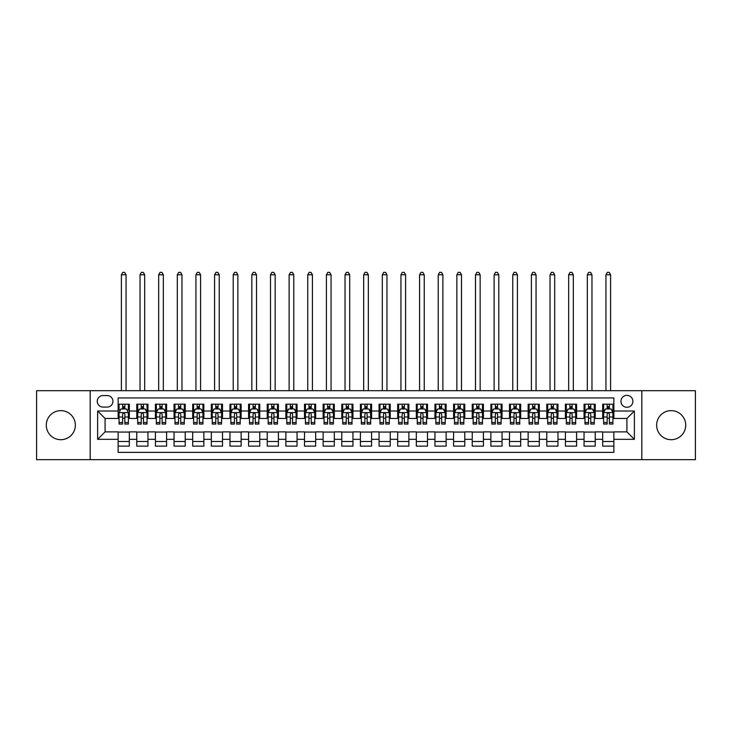 <?xml version="1.0" encoding="UTF-8"?>
<svg xmlns="http://www.w3.org/2000/svg" width="732" height="732" viewBox="0 0 732 732"><rect width="100%" height="100%" fill="white"/><g stroke="black" fill="none" stroke-linecap="round" stroke-linejoin="round"><path stroke-width="1.1" d="M671.171 410.634A14.539 14.539 0 0 0 656.641 425.173A14.539 14.539 0 0 0 671.171 439.703A14.539 14.539 0 0 0 685.71 425.173A14.539 14.539 0 0 0 671.171 410.634M60.829 410.634A14.539 14.539 0 0 0 46.29 425.173A14.539 14.539 0 0 0 60.829 439.703A14.539 14.539 0 0 0 75.359 425.173A14.539 14.539 0 0 0 60.829 410.634M626.912 395.353A5.966 5.966 0 0 0 620.946 401.319A5.966 5.966 0 0 0 626.912 407.276A5.966 5.966 0 0 0 632.878 401.319A5.966 5.966 0 0 0 626.912 395.353M641.818 459.65L695.4 459.65L695.4 390.696L641.818 390.696L641.818 459.65L90.182 459.65L90.182 390.696L36.6 390.696L36.6 459.65L90.182 459.65M613.864 404.201L602.683 404.201L602.683 411.009L595.226 411.009L595.226 418.466L602.683 418.466L602.683 411.009M595.226 411.009L595.226 404.201L584.044 404.201L584.044 411.009L576.596 411.009L576.596 418.466L584.044 418.466L584.044 411.009M576.596 411.009L576.596 404.201L565.406 404.201L565.406 411.009L557.958 411.009L557.958 418.466L565.406 418.466L565.406 411.009M557.958 411.009L557.958 404.201L546.777 404.201L546.777 411.009L539.319 411.009L539.319 418.466L546.777 418.466L546.777 411.009M539.319 411.009L539.319 404.201L528.138 404.201L528.138 411.009L520.681 411.009L520.681 418.466L528.138 418.466L528.138 411.009M520.681 411.009L520.681 404.201L509.499 404.201L509.499 411.009L502.042 411.009L502.042 418.466L509.499 418.466L509.499 411.009M502.042 411.009L502.042 404.201L490.861 404.201L490.861 411.009L483.413 411.009L483.413 418.466L490.861 418.466L490.861 411.009M483.413 411.009L483.413 404.201L472.232 404.201L472.232 411.009L464.774 411.009L464.774 418.466L472.232 418.466L472.232 411.009M464.774 411.009L464.774 404.201L453.593 404.201L453.593 411.009L446.136 411.009L446.136 418.466L453.593 418.466L453.593 411.009M446.136 411.009L446.136 404.201L434.954 404.201L434.954 411.009L427.497 411.009L427.497 418.466L434.954 418.466L434.954 411.009M427.497 411.009L427.497 404.201L416.316 404.201L416.316 411.009L408.868 411.009L408.868 418.466L416.316 418.466L416.316 411.009M408.868 411.009L408.868 404.201L397.686 404.201L397.686 411.009L390.229 411.009L390.229 418.466L397.686 418.466L397.686 411.009M390.229 411.009L390.229 404.201L379.048 404.201L379.048 411.009L371.591 411.009L371.591 418.466L379.048 418.466L379.048 411.009M371.591 411.009L371.591 404.201L360.409 404.201L360.409 411.009L352.952 411.009L352.952 418.466L360.409 418.466L360.409 411.009M352.952 411.009L352.952 404.201L341.771 404.201L341.771 411.009L334.314 411.009L334.314 418.466L341.771 418.466L341.771 411.009M334.314 411.009L334.314 404.201L323.132 404.201L323.132 411.009L315.684 411.009L315.684 418.466L323.132 418.466L323.132 411.009M315.684 411.009L315.684 404.201L304.503 404.201L304.503 411.009L297.046 411.009L297.046 418.466L304.503 418.466L304.503 411.009M297.046 411.009L297.046 404.201L285.864 404.201L285.864 411.009L278.407 411.009L278.407 418.466L285.864 418.466L285.864 411.009M278.407 411.009L278.407 404.201L267.226 404.201L267.226 411.009L259.769 411.009L259.769 418.466L267.226 418.466L267.226 411.009M259.769 411.009L259.769 404.201L248.587 404.201L248.587 411.009L241.139 411.009L241.139 418.466L248.587 418.466L248.587 411.009M241.139 411.009L241.139 404.201L229.958 404.201L229.958 411.009L222.501 411.009L222.501 418.466L229.958 418.466L229.958 411.009M222.501 411.009L222.501 404.201L211.319 404.201L211.319 411.009L203.862 411.009L203.862 418.466L211.319 418.466L211.319 411.009M203.862 411.009L203.862 404.201L192.681 404.201L192.681 411.009L185.223 411.009L185.223 418.466L192.681 418.466L192.681 411.009M185.223 411.009L185.223 404.201L174.042 404.201L174.042 411.009L166.594 411.009L166.594 418.466L174.042 418.466L174.042 411.009M166.594 411.009L166.594 404.201L155.404 404.201L155.404 411.009L147.956 411.009L147.956 418.466L155.404 418.466L155.404 411.009M147.956 411.009L147.956 404.201L136.774 404.201L136.774 418.466L129.317 418.466L129.317 404.201L118.136 404.201M118.136 446.136L129.317 446.136L129.317 431.88L136.774 431.88L136.774 446.136L147.956 446.136L147.956 431.88L155.404 431.88L155.404 439.337L147.956 439.337M155.404 439.337L155.404 446.136L166.594 446.136L166.594 431.88L174.042 431.88L174.042 439.337L166.594 439.337M174.042 439.337L174.042 446.136L185.223 446.136L185.223 431.88L192.681 431.88L192.681 439.337L185.223 439.337M192.681 439.337L192.681 446.136L203.862 446.136L203.862 431.88L211.319 431.88L211.319 439.337L203.862 439.337M211.319 439.337L211.319 446.136L222.501 446.136L222.501 431.88L229.958 431.88L229.958 439.337L222.501 439.337M229.958 439.337L229.958 446.136L241.139 446.136L241.139 431.88L248.587 431.88L248.587 439.337L241.139 439.337M248.587 439.337L248.587 446.136L259.769 446.136L259.769 431.88L267.226 431.88L267.226 439.337L259.769 439.337M267.226 439.337L267.226 446.136L278.407 446.136L278.407 431.88L285.864 431.88L285.864 439.337L278.407 439.337M285.864 439.337L285.864 446.136L297.046 446.136L297.046 431.88L304.503 431.88L304.503 439.337L297.046 439.337M304.503 439.337L304.503 446.136L315.684 446.136L315.684 431.88L323.132 431.88L323.132 439.337L315.684 439.337M323.132 439.337L323.132 446.136L334.314 446.136L334.314 431.88L341.771 431.88L341.771 439.337L334.314 439.337M341.771 439.337L341.771 446.136L352.952 446.136L352.952 431.88L360.409 431.88L360.409 439.337L352.952 439.337M360.409 439.337L360.409 446.136L371.591 446.136L371.591 431.88L379.048 431.88L379.048 439.337L371.591 439.337M379.048 439.337L379.048 446.136L390.229 446.136L390.229 431.88L397.686 431.88L397.686 439.337L390.229 439.337M397.686 439.337L397.686 446.136L408.868 446.136L408.868 431.88L416.316 431.88L416.316 439.337L408.868 439.337M416.316 439.337L416.316 446.136L427.497 446.136L427.497 431.88L434.954 431.88L434.954 439.337L427.497 439.337M434.954 439.337L434.954 446.136L446.136 446.136L446.136 431.88L453.593 431.88L453.593 439.337L446.136 439.337M453.593 439.337L453.593 446.136L464.774 446.136L464.774 431.88L472.232 431.88L472.232 439.337L464.774 439.337M472.232 439.337L472.232 446.136L483.413 446.136L483.413 431.88L490.861 431.88L490.861 439.337L483.413 439.337M490.861 439.337L490.861 446.136L502.042 446.136L502.042 431.88L509.499 431.88L509.499 439.337L502.042 439.337M509.499 439.337L509.499 446.136L520.681 446.136L520.681 431.88L528.138 431.88L528.138 439.337L520.681 439.337M528.138 439.337L528.138 446.136L539.319 446.136L539.319 431.88L546.777 431.88L546.777 439.337L539.319 439.337M546.777 439.337L546.777 446.136L557.958 446.136L557.958 431.88L565.406 431.88L565.406 439.337L557.958 439.337M565.406 439.337L565.406 446.136L576.596 446.136L576.596 431.88L584.044 431.88L584.044 439.337L576.596 439.337M584.044 439.337L584.044 446.136L595.226 446.136L595.226 431.88L602.683 431.88L602.683 439.337L595.226 439.337M103.038 407.093L107.137 407.093A5.774 5.774 0 0 0 112.92 401.319A5.774 5.774 0 0 0 107.137 395.536L103.038 395.536A5.774 5.774 0 0 0 97.264 401.319A5.774 5.774 0 0 0 103.038 407.093M641.818 390.696L90.182 390.696M613.864 411.009L613.864 397.961L118.136 397.961L118.136 418.466L105.088 418.466L105.088 431.88L118.136 431.88L118.136 452.376L613.864 452.376L613.864 431.88L626.912 431.88L626.912 418.466L613.864 418.466L613.864 411.009L634.37 411.009L634.37 439.337L613.864 439.337M118.136 439.337L97.631 439.337L97.631 411.009L118.136 411.009M602.683 439.337L602.683 446.136L613.864 446.136M118.136 408.868L119.069 408.868M122.61 408.868L124.843 408.868M128.384 408.868L129.317 408.868M118.136 418.274L119.069 418.274M122.61 418.274L124.843 418.274M128.384 418.274L129.317 418.274M118.136 432.063L129.317 432.063M118.136 441.478L129.317 441.478M136.774 418.274L137.708 418.274M141.239 418.274L143.481 418.274M147.022 418.274L147.956 418.274M136.774 408.868L137.708 408.868M141.239 408.868L143.481 408.868M147.022 408.868L147.956 408.868M136.774 432.063L147.956 432.063M136.774 441.478L147.956 441.478M155.404 432.063L166.594 432.063M155.404 441.478L166.594 441.478M155.404 408.868L156.337 408.868M159.878 408.868L162.12 408.868M165.661 408.868L166.594 408.868M155.404 418.274L156.337 418.274M159.878 418.274L162.12 418.274M165.661 418.274L166.594 418.274M174.042 432.063L185.223 432.063M174.042 441.478L185.223 441.478M174.042 408.868L174.975 408.868M178.517 408.868L180.749 408.868M184.29 408.868L185.223 408.868M174.042 418.274L174.975 418.274M178.517 418.274L180.749 418.274M184.29 418.274L185.223 418.274M192.681 432.063L203.862 432.063M192.681 441.478L203.862 441.478M192.681 408.868L193.614 408.868M197.155 408.868L199.388 408.868M202.929 408.868L203.862 408.868M192.681 418.274L193.614 418.274M197.155 418.274L199.388 418.274M202.929 418.274L203.862 418.274M211.319 432.063L222.501 432.063M211.319 441.478L222.501 441.478M211.319 408.868L212.253 408.868M215.794 408.868L218.026 408.868M221.567 408.868L222.501 408.868M211.319 418.274L212.253 418.274M215.794 418.274L218.026 418.274M221.567 418.274L222.501 418.274M229.958 432.063L241.139 432.063M229.958 441.478L241.139 441.478M229.958 408.868L230.882 408.868M234.423 408.868L236.665 408.868M240.206 408.868L241.139 408.868M229.958 418.274L230.882 418.274M234.423 418.274L236.665 418.274M240.206 418.274L241.139 418.274M248.587 432.063L259.769 432.063M248.587 441.478L259.769 441.478M248.587 408.868L249.52 408.868M253.062 408.868L255.303 408.868M258.844 408.868L259.769 408.868M248.587 418.274L249.52 418.274M253.062 418.274L255.303 418.274M258.844 418.274L259.769 418.274M267.226 432.063L278.407 432.063M267.226 441.478L278.407 441.478M267.226 408.868L268.159 408.868M271.7 408.868L273.933 408.868M277.474 408.868L278.407 408.868M267.226 418.274L268.159 418.274M271.7 418.274L273.933 418.274M277.474 418.274L278.407 418.274M285.864 432.063L297.046 432.063M285.864 441.478L297.046 441.478M285.864 408.868L286.798 408.868M290.339 408.868L292.571 408.868M296.112 408.868L297.046 408.868M285.864 418.274L286.798 418.274M290.339 418.274L292.571 418.274M296.112 418.274L297.046 418.274M304.503 432.063L315.684 432.063M304.503 441.478L315.684 441.478M304.503 408.868L305.427 408.868M308.968 408.868L311.21 408.868M314.751 408.868L315.684 408.868M304.503 418.274L305.427 418.274M308.968 418.274L311.21 418.274M314.751 418.274L315.684 418.274M323.132 432.063L334.314 432.063M323.132 441.478L334.314 441.478M323.132 408.868L324.066 408.868M327.607 408.868L329.848 408.868M333.389 408.868L334.314 408.868M323.132 418.274L324.066 418.274M327.607 418.274L329.848 418.274M333.389 418.274L334.314 418.274M341.771 432.063L352.952 432.063M341.771 441.478L352.952 441.478M341.771 408.868L342.704 408.868M346.245 408.868L348.478 408.868M352.019 408.868L352.952 408.868M341.771 418.274L342.704 418.274M346.245 418.274L348.478 418.274M352.019 418.274L352.952 418.274M360.409 432.063L371.591 432.063M360.409 441.478L371.591 441.478M360.409 408.868L361.343 408.868M364.884 408.868L367.116 408.868M370.657 408.868L371.591 408.868M360.409 418.274L361.343 418.274M364.884 418.274L367.116 418.274M370.657 418.274L371.591 418.274M379.048 432.063L390.229 432.063M379.048 441.478L390.229 441.478M379.048 408.868L379.981 408.868M383.522 408.868L385.755 408.868M389.296 408.868L390.229 408.868M379.048 418.274L379.981 418.274M383.522 418.274L385.755 418.274M389.296 418.274L390.229 418.274M397.686 432.063L408.868 432.063M397.686 441.478L408.868 441.478M397.686 408.868L398.611 408.868M402.152 408.868L404.393 408.868M407.934 408.868L408.868 408.868M397.686 418.274L398.611 418.274M402.152 418.274L404.393 418.274M407.934 418.274L408.868 418.274M416.316 432.063L427.497 432.063M416.316 441.478L427.497 441.478M416.316 408.868L417.249 408.868M420.79 408.868L423.032 408.868M426.573 408.868L427.497 408.868M416.316 418.274L417.249 418.274M420.79 418.274L423.032 418.274M426.573 418.274L427.497 418.274M434.954 432.063L446.136 432.063M434.954 441.478L446.136 441.478M434.954 408.868L435.888 408.868M439.429 408.868L441.661 408.868M445.202 408.868L446.136 408.868M434.954 418.274L435.888 418.274M439.429 418.274L441.661 418.274M445.202 418.274L446.136 418.274M453.593 432.063L464.774 432.063M453.593 441.478L464.774 441.478M453.593 408.868L454.526 408.868M458.067 408.868L460.3 408.868M463.841 408.868L464.774 408.868M453.593 418.274L454.526 418.274M458.067 418.274L460.3 418.274M463.841 418.274L464.774 418.274M472.232 432.063L483.413 432.063M472.232 441.478L483.413 441.478M472.232 408.868L473.156 408.868M476.697 408.868L478.938 408.868M482.479 408.868L483.413 408.868M472.232 418.274L473.156 418.274M476.697 418.274L478.938 418.274M482.479 418.274L483.413 418.274M490.861 432.063L502.042 432.063M490.861 441.478L502.042 441.478M490.861 408.868L491.794 408.868M495.335 408.868L497.577 408.868M501.118 408.868L502.042 408.868M490.861 418.274L491.794 418.274M495.335 418.274L497.577 418.274M501.118 418.274L502.042 418.274M509.499 432.063L520.681 432.063M509.499 441.478L520.681 441.478M509.499 408.868L510.433 408.868M513.974 408.868L516.206 408.868M519.747 408.868L520.681 408.868M509.499 418.274L510.433 418.274M513.974 418.274L516.206 418.274M519.747 418.274L520.681 418.274M528.138 432.063L539.319 432.063M528.138 441.478L539.319 441.478M528.138 408.868L529.071 408.868M532.612 408.868L534.845 408.868M538.386 408.868L539.319 408.868M528.138 418.274L529.071 418.274M532.612 418.274L534.845 418.274M538.386 418.274L539.319 418.274M546.777 432.063L557.958 432.063M546.777 441.478L557.958 441.478M546.777 408.868L547.71 408.868M551.251 408.868L553.484 408.868M557.025 408.868L557.958 408.868M546.777 418.274L547.71 418.274M551.251 418.274L553.484 418.274M557.025 418.274L557.958 418.274M565.406 432.063L576.596 432.063M565.406 441.478L576.596 441.478M565.406 408.868L566.339 408.868M569.88 408.868L572.122 408.868M575.663 408.868L576.596 408.868M565.406 418.274L566.339 418.274M569.88 418.274L572.122 418.274M575.663 418.274L576.596 418.274M584.044 432.063L595.226 432.063M584.044 441.478L595.226 441.478M584.044 408.868L584.978 408.868M588.519 408.868L590.761 408.868M594.293 408.868L595.226 408.868M584.044 418.274L584.978 418.274M588.519 418.274L590.761 418.274M594.293 418.274L595.226 418.274M602.683 432.063L613.864 432.063M602.683 441.478L613.864 441.478M602.683 408.868L603.616 408.868M607.157 408.868L609.39 408.868M612.931 408.868L613.864 408.868M602.683 418.274L603.616 418.274M607.157 418.274L609.39 418.274M612.931 418.274L613.864 418.274M105.088 418.466L97.631 411.009M105.088 431.88L97.631 439.337M634.37 411.009L626.912 418.466M634.37 439.337L626.912 431.88M124.843 404.201L124.843 408.959L124.843 406.626L122.61 406.626M128.384 422.538L124.843 422.538L124.843 424.057L128.384 424.057L128.384 412.683L126.517 408.959L120.926 408.959L119.069 412.683L119.069 424.057L122.61 424.057L122.61 422.538L119.069 422.538M120.414 409.984L119.069 409.984L119.069 404.201M119.069 410.021L119.069 406.626M128.384 410.021L128.384 406.626M127.029 409.984L128.384 409.984L128.384 404.201M122.61 408.959L122.61 404.201M124.843 422.538L124.843 414.083C124.101 412.647 123.351 412.647 122.61 414.083L122.61 420.369M119.069 417.002L122.61 417.002L122.61 422.538M126.06 390.696L126.06 274.775L121.393 274.775L121.393 390.696M121.393 274.775L122.793 272.35L124.66 272.35L126.06 274.775M143.481 406.626L141.239 406.626M147.022 422.538L143.481 422.538L143.481 424.057L147.022 424.057L147.022 412.683L145.156 408.959L139.565 408.959L137.708 412.683L137.708 424.057L141.239 424.057L141.239 422.538L137.708 422.538M137.708 412.683L137.708 404.201M147.022 412.683L147.022 404.201M141.239 408.959L141.239 404.201M143.481 404.201L143.481 408.959M143.481 422.538L143.481 414.083C142.74 412.647 141.99 412.647 141.239 414.083L141.239 422.538M144.689 390.696L144.689 274.775L140.032 274.775L140.032 390.696M140.032 274.775L141.432 272.35L143.298 272.35L144.689 274.775M162.12 406.626L159.878 406.626M165.661 422.538L162.12 422.538L162.12 424.057L165.661 424.057L165.661 412.683L163.794 408.959L158.204 408.959L156.337 412.683L156.337 424.057L159.878 424.057L159.878 422.538L156.337 422.538M156.337 412.683L156.337 404.201M165.661 412.683L165.661 404.201M159.878 408.959L159.878 404.201M162.12 404.201L162.12 408.959M162.12 422.538L162.12 414.083C161.369 412.647 160.628 412.647 159.878 414.083L159.878 422.538M163.328 390.696L163.328 274.775L158.67 274.775L158.67 390.696M158.67 274.775L160.07 272.35L161.928 272.35L163.328 274.775M180.749 406.626L178.517 406.626M184.29 422.538L180.749 422.538L180.749 424.057L184.29 424.057L184.29 412.683L182.433 408.959L176.842 408.959L174.975 412.683L174.975 424.057L178.517 424.057L178.517 422.538L174.975 422.538M174.975 412.683L174.975 404.201M184.29 412.683L184.29 404.201M178.517 408.959L178.517 404.201M180.749 404.201L180.749 408.959M180.749 422.538L180.749 414.083C180.008 412.647 179.267 412.647 178.517 414.083L178.517 422.538M181.966 390.696L181.966 274.775L177.309 274.775L177.309 390.696M177.309 274.775L178.7 272.35L180.566 272.35L181.966 274.775M199.388 406.626L197.155 406.626M202.929 422.538L199.388 422.538L199.388 424.057L202.929 424.057L202.929 412.683L201.071 408.959L195.481 408.959L193.614 412.683L193.614 424.057L197.155 424.057L197.155 422.538L193.614 422.538M193.614 412.683L193.614 404.201M202.929 412.683L202.929 404.201M197.155 408.959L197.155 404.201M199.388 404.201L199.388 408.959M199.388 422.538L199.388 414.083C198.647 412.647 197.896 412.647 197.155 414.083L197.155 422.538M200.605 390.696L200.605 274.775L195.938 274.775L195.938 390.696M195.938 274.775L197.338 272.35L199.205 272.35L200.605 274.775M218.026 406.626L215.794 406.626M221.567 422.538L218.026 422.538L218.026 424.057L221.567 424.057L221.567 412.683L219.701 408.959L214.11 408.959L212.253 412.683L212.253 424.057L215.794 424.057L215.794 422.538L212.253 422.538M212.253 412.683L212.253 404.201M221.567 412.683L221.567 404.201M215.794 408.959L215.794 404.201M218.026 404.201L218.026 408.959M218.026 422.538L218.026 414.083C217.285 412.647 216.535 412.647 215.794 414.083L215.794 422.538M219.234 390.696L219.234 274.775L214.577 274.775L214.577 390.696M214.577 274.775L215.977 272.35L217.843 272.35L219.234 274.775M236.665 406.626L234.423 406.626M240.206 422.538L236.665 422.538L236.665 424.057L240.206 424.057L240.206 412.683L238.339 408.959L232.749 408.959L230.882 412.683L230.882 424.057L234.423 424.057L234.423 422.538L230.882 422.538M230.882 412.683L230.882 404.201M240.206 412.683L240.206 404.201M234.423 408.959L234.423 404.201M236.665 404.201L236.665 408.959M236.665 422.538L236.665 414.083C235.914 412.647 235.173 412.647 234.423 414.083L234.423 422.538M237.873 390.696L237.873 274.775L233.215 274.775L233.215 390.696M233.215 274.775L234.615 272.35L236.473 272.35L237.873 274.775M255.303 406.626L253.062 406.626M258.844 422.538L255.303 422.538L255.303 424.057L258.844 424.057L258.844 412.683L256.978 408.959L251.387 408.959L249.52 412.683L249.52 424.057L253.062 424.057L253.062 422.538L249.52 422.538M249.52 412.683L249.52 404.201M258.844 412.683L258.844 404.201M253.062 408.959L253.062 404.201M255.303 404.201L255.303 408.959M255.303 422.538L255.303 414.083C254.553 412.647 253.812 412.647 253.062 414.083L253.062 422.538M256.511 390.696L256.511 274.775L251.854 274.775L251.854 390.696M251.854 274.775L253.254 272.35L255.111 272.35L256.511 274.775M273.933 406.626L271.7 406.626M277.474 422.538L273.933 422.538L273.933 424.057L277.474 424.057L277.474 412.683L275.616 408.959L270.026 408.959L268.159 412.683L268.159 424.057L271.7 424.057L271.7 422.538L268.159 422.538M268.159 412.683L268.159 404.201M277.474 412.683L277.474 404.201M271.7 408.959L271.7 404.201M273.933 404.201L273.933 408.959M273.933 422.538L273.933 414.083C273.192 412.647 272.441 412.647 271.7 414.083L271.7 422.538M275.15 390.696L275.15 274.775L270.492 274.775L270.492 390.696M270.492 274.775L271.883 272.35L273.75 272.35L275.15 274.775M292.571 406.626L290.339 406.626M296.112 422.538L292.571 422.538L292.571 424.057L296.112 424.057L296.112 412.683L294.246 408.959L288.655 408.959L286.798 412.683L286.798 424.057L290.339 424.057L290.339 422.538L286.798 422.538M286.798 412.683L286.798 404.201M296.112 412.683L296.112 404.201M290.339 408.959L290.339 404.201M292.571 404.201L292.571 408.959M292.571 422.538L292.571 414.083C291.83 412.647 291.08 412.647 290.339 414.083L290.339 422.538M293.779 390.696L293.779 274.775L289.122 274.775L289.122 390.696M289.122 274.775L290.522 272.35L292.388 272.35L293.779 274.775M311.21 406.626L308.968 406.626M314.751 422.538L311.21 422.538L311.21 424.057L314.751 424.057L314.751 412.683L312.884 408.959L307.294 408.959L305.427 412.683L305.427 424.057L308.968 424.057L308.968 422.538L305.427 422.538M305.427 412.683L305.427 404.201M314.751 412.683L314.751 404.201M308.968 408.959L308.968 404.201M311.21 404.201L311.21 408.959M311.21 422.538L311.21 414.083C310.469 412.647 309.718 412.647 308.968 414.083L308.968 422.538M312.418 390.696L312.418 274.775L307.76 274.775L307.76 390.696M307.76 274.775L309.16 272.35L311.027 272.35L312.418 274.775M329.848 406.626L327.607 406.626M333.389 422.538L329.848 422.538L329.848 424.057L333.389 424.057L333.389 412.683L331.523 408.959L325.932 408.959L324.066 412.683L324.066 424.057L327.607 424.057L327.607 422.538L324.066 422.538M324.066 412.683L324.066 404.201M333.389 412.683L333.389 404.201M327.607 408.959L327.607 404.201M329.848 404.201L329.848 408.959M329.848 422.538L329.848 414.083C329.098 412.647 328.357 412.647 327.607 414.083L327.607 422.538M331.056 390.696L331.056 274.775L326.399 274.775L326.399 390.696M326.399 274.775L327.799 272.35L329.656 272.35L331.056 274.775M348.478 406.626L346.245 406.626M352.019 422.538L348.478 422.538L348.478 424.057L352.019 424.057L352.019 412.683L350.161 408.959L344.571 408.959L342.704 412.683L342.704 424.057L346.245 424.057L346.245 422.538L342.704 422.538M342.704 412.683L342.704 404.201M352.019 412.683L352.019 404.201M346.245 408.959L346.245 404.201M348.478 404.201L348.478 408.959M348.478 422.538L348.478 414.083C347.737 412.647 346.995 412.647 346.245 414.083L346.245 422.538M349.695 390.696L349.695 274.775L345.037 274.775L345.037 390.696M345.037 274.775L346.428 272.35L348.295 272.35L349.695 274.775M367.116 406.626L364.884 406.626M370.657 422.538L367.116 422.538L367.116 424.057L370.657 424.057L370.657 412.683L368.8 408.959L363.2 408.959L361.343 412.683L361.343 424.057L364.884 424.057L364.884 422.538L361.343 422.538M361.343 412.683L361.343 404.201M370.657 412.683L370.657 404.201M364.884 408.959L364.884 404.201M367.116 404.201L367.116 408.959M367.116 422.538L367.116 414.083C366.375 412.647 365.625 412.647 364.884 414.083L364.884 422.538M368.333 390.696L368.333 274.775L363.667 274.775L363.667 390.696M363.667 274.775L365.067 272.35L366.933 272.35L368.333 274.775M385.755 406.626L383.522 406.626M389.296 422.538L385.755 422.538L385.755 424.057L389.296 424.057L389.296 412.683L387.429 408.959L381.839 408.959L379.981 412.683L379.981 424.057L383.522 424.057L383.522 422.538L379.981 422.538M379.981 412.683L379.981 404.201M389.296 412.683L389.296 404.201M383.522 408.959L383.522 404.201M385.755 404.201L385.755 408.959M385.755 422.538L385.755 414.083C385.014 412.647 384.263 412.647 383.522 414.083L383.522 422.538M386.963 390.696L386.963 274.775L382.305 274.775L382.305 390.696M382.305 274.775L383.705 272.35L385.572 272.35L386.963 274.775M404.393 406.626L402.152 406.626M407.934 422.538L404.393 422.538L404.393 424.057L407.934 424.057L407.934 412.683L406.068 408.959L400.477 408.959L398.611 412.683L398.611 424.057L402.152 424.057L402.152 422.538L398.611 422.538M398.611 412.683L398.611 404.201M407.934 412.683L407.934 404.201M402.152 408.959L402.152 404.201M404.393 404.201L404.393 408.959M404.393 422.538L404.393 414.083C403.643 412.647 402.902 412.647 402.152 414.083L402.152 422.538M405.601 390.696L405.601 274.775L400.944 274.775L400.944 390.696M400.944 274.775L402.344 272.35L404.201 272.35L405.601 274.775M423.032 406.626L420.79 406.626M426.573 422.538L423.032 422.538L423.032 424.057L426.573 424.057L426.573 412.683L424.706 408.959L419.116 408.959L417.249 412.683L417.249 424.057L420.79 424.057L420.79 422.538L417.249 422.538M417.249 412.683L417.249 404.201M426.573 412.683L426.573 404.201M420.79 408.959L420.79 404.201M423.032 404.201L423.032 408.959M423.032 422.538L423.032 414.083C422.282 412.647 421.541 412.647 420.79 414.083L420.79 422.538M424.24 390.696L424.24 274.775L419.582 274.775L419.582 390.696M419.582 274.775L420.973 272.35L422.84 272.35L424.24 274.775M441.661 406.626L439.429 406.626M445.202 422.538L441.661 422.538L441.661 424.057L445.202 424.057L445.202 412.683L443.345 408.959L437.754 408.959L435.888 412.683L435.888 424.057L439.429 424.057L439.429 422.538L435.888 422.538M435.888 412.683L435.888 404.201M445.202 412.683L445.202 404.201M439.429 408.959L439.429 404.201M441.661 404.201L441.661 408.959M441.661 422.538L441.661 414.083C440.92 412.647 440.17 412.647 439.429 414.083L439.429 422.538M442.878 390.696L442.878 274.775L438.221 274.775L438.221 390.696M438.221 274.775L439.612 272.35L441.478 272.35L442.878 274.775M460.3 406.626L458.067 406.626M463.841 422.538L460.3 422.538L460.3 424.057L463.841 424.057L463.841 412.683L461.974 408.959L456.384 408.959L454.526 412.683L454.526 424.057L458.067 424.057L458.067 422.538L454.526 422.538M454.526 412.683L454.526 404.201M463.841 412.683L463.841 404.201M458.067 408.959L458.067 404.201M460.3 404.201L460.3 408.959M460.3 422.538L460.3 414.083C459.559 412.647 458.808 412.647 458.067 414.083L458.067 422.538M461.508 390.696L461.508 274.775L456.85 274.775L456.85 390.696M456.85 274.775L458.25 272.35L460.117 272.35L461.508 274.775M478.938 406.626L476.697 406.626M482.479 422.538L478.938 422.538L478.938 424.057L482.479 424.057L482.479 412.683L480.613 408.959L475.022 408.959L473.156 412.683L473.156 424.057L476.697 424.057L476.697 422.538L473.156 422.538M473.156 412.683L473.156 404.201M482.479 412.683L482.479 404.201M476.697 408.959L476.697 404.201M478.938 404.201L478.938 408.959M478.938 422.538L478.938 414.083C478.188 412.647 477.447 412.647 476.697 414.083L476.697 422.538M480.146 390.696L480.146 274.775L475.489 274.775L475.489 390.696M475.489 274.775L476.889 272.35L478.746 272.35L480.146 274.775M497.577 406.626L495.335 406.626M501.118 422.538L497.577 422.538L497.577 424.057L501.118 424.057L501.118 412.683L499.251 408.959L493.661 408.959L491.794 412.683L491.794 424.057L495.335 424.057L495.335 422.538L491.794 422.538M491.794 412.683L491.794 404.201M501.118 412.683L501.118 404.201M495.335 408.959L495.335 404.201M497.577 404.201L497.577 408.959M497.577 422.538L497.577 414.083C496.827 412.647 496.086 412.647 495.335 414.083L495.335 422.538M498.785 390.696L498.785 274.775L494.127 274.775L494.127 390.696M494.127 274.775L495.527 272.35L497.385 272.35L498.785 274.775M516.206 406.626L513.974 406.626M519.747 422.538L516.206 422.538L516.206 424.057L519.747 424.057L519.747 412.683L517.89 408.959L512.299 408.959L510.433 412.683L510.433 424.057L513.974 424.057L513.974 422.538L510.433 422.538M510.433 412.683L510.433 404.201M519.747 412.683L519.747 404.201M513.974 408.959L513.974 404.201M516.206 404.201L516.206 408.959M516.206 422.538L516.206 414.083C515.465 412.647 514.724 412.647 513.974 414.083L513.974 422.538M517.423 390.696L517.423 274.775L512.766 274.775L512.766 390.696M512.766 274.775L514.157 272.35L516.023 272.35L517.423 274.775M534.845 406.626L532.612 406.626M538.386 422.538L534.845 422.538L534.845 424.057L538.386 424.057L538.386 412.683L536.519 408.959L530.929 408.959L529.071 412.683L529.071 424.057L532.612 424.057L532.612 422.538L529.071 422.538M529.071 412.683L529.071 404.201M538.386 412.683L538.386 404.201M532.612 408.959L532.612 404.201M534.845 404.201L534.845 408.959M534.845 422.538L534.845 414.083C534.104 412.647 533.354 412.647 532.612 414.083L532.612 422.538M536.062 390.696L536.062 274.775L531.395 274.775L531.395 390.696M531.395 274.775L532.795 272.35L534.662 272.35L536.062 274.775M553.484 406.626L551.251 406.626M557.025 422.538L553.484 422.538L553.484 424.057L557.025 424.057L557.025 412.683L555.158 408.959L549.567 408.959L547.71 412.683L547.71 424.057L551.251 424.057L551.251 422.538L547.71 422.538M547.71 412.683L547.71 404.201M557.025 412.683L557.025 404.201M551.251 408.959L551.251 404.201M553.484 404.201L553.484 408.959M553.484 422.538L553.484 414.083C552.742 412.647 551.992 412.647 551.251 414.083L551.251 422.538M554.691 390.696L554.691 274.775L550.034 274.775L550.034 390.696M550.034 274.775L551.434 272.35L553.301 272.35L554.691 274.775M572.122 406.626L569.88 406.626M575.663 422.538L572.122 422.538L572.122 424.057L575.663 424.057L575.663 412.683L573.797 408.959L568.206 408.959L566.339 412.683L566.339 424.057L569.88 424.057L569.88 422.538L566.339 422.538M566.339 412.683L566.339 404.201M575.663 412.683L575.663 404.201M569.88 408.959L569.88 404.201M572.122 404.201L572.122 408.959M572.122 422.538L572.122 414.083C571.372 412.647 570.631 412.647 569.88 414.083L569.88 422.538M573.33 390.696L573.33 274.775L568.673 274.775L568.673 390.696M568.673 274.775L570.072 272.35L571.93 272.35L573.33 274.775M590.761 406.626L588.519 406.626M594.293 422.538L590.761 422.538L590.761 424.057L594.293 424.057L594.293 412.683L592.435 408.959L586.844 408.959L584.978 412.683L584.978 424.057L588.519 424.057L588.519 422.538L584.978 422.538M584.978 412.683L584.978 404.201M594.293 412.683L594.293 404.201M588.519 408.959L588.519 404.201M590.761 404.201L590.761 408.959M590.761 422.538L590.761 414.083C590.01 412.647 589.269 412.647 588.519 414.083L588.519 422.538M591.968 390.696L591.968 274.775L587.311 274.775L587.311 390.696M587.311 274.775L588.702 272.35L590.568 272.35L591.968 274.775M609.39 406.626L607.157 406.626M612.931 422.538L609.39 422.538L609.39 424.057L612.931 424.057L612.931 412.683L611.074 408.959L605.483 408.959L603.616 412.683L603.616 424.057L607.157 424.057L607.157 422.538L603.616 422.538M603.616 412.683L603.616 404.201M612.931 412.683L612.931 404.201M607.157 408.959L607.157 404.201M609.39 404.201L609.39 408.959M609.39 422.538L609.39 414.083C608.649 412.647 607.899 412.647 607.157 414.083L607.157 422.538M610.607 390.696L610.607 274.775L605.94 274.775L605.94 390.696M605.94 274.775L607.34 272.35L609.207 272.35L610.607 274.775M136.774 439.337L129.317 439.337M136.774 411.009L129.317 411.009M128.338 412.592L119.115 412.592M128.384 417.002L124.843 417.002M124.843 407.815L122.61 407.815M146.976 412.592L137.753 412.592M137.708 409.984L139.053 409.984M145.668 409.984L147.022 409.984M141.239 417.002L137.708 417.002M147.022 417.002L143.481 417.002M143.481 407.815L141.239 407.815M165.615 412.592L156.383 412.592M156.337 409.984L157.691 409.984M164.307 409.984L165.661 409.984M159.878 417.002L156.337 417.002M165.661 417.002L162.12 417.002M162.12 407.815L159.878 407.815M184.244 412.592L175.021 412.592M174.975 409.984L176.33 409.984M182.945 409.984L184.29 409.984M178.517 417.002L174.975 417.002M184.29 417.002L180.749 417.002M180.749 407.815L178.517 407.815M202.883 412.592L193.66 412.592M193.614 409.984L194.959 409.984M201.584 409.984L202.929 409.984M197.155 417.002L193.614 417.002M202.929 417.002L199.388 417.002M199.388 407.815L197.155 407.815M221.522 412.592L212.298 412.592M212.253 409.984L213.598 409.984M220.213 409.984L221.567 409.984M215.794 417.002L212.253 417.002M221.567 417.002L218.026 417.002M218.026 407.815L215.794 407.815M240.16 412.592L230.928 412.592M230.882 409.984L232.236 409.984M238.852 409.984L240.206 409.984M234.423 417.002L230.882 417.002M240.206 417.002L236.665 417.002M236.665 407.815L234.423 407.815M258.789 412.592L249.566 412.592M249.52 409.984L250.875 409.984M257.49 409.984L258.844 409.984M253.062 417.002L249.52 417.002M258.844 417.002L255.303 417.002M255.303 407.815L253.062 407.815M277.428 412.592L268.205 412.592M268.159 409.984L269.513 409.984M276.129 409.984L277.474 409.984M271.7 417.002L268.159 417.002M277.474 417.002L273.933 417.002M273.933 407.815L271.7 407.815M296.067 412.592L286.843 412.592M286.798 409.984L288.143 409.984M294.758 409.984L296.112 409.984M290.339 417.002L286.798 417.002M296.112 417.002L292.571 417.002M292.571 407.815L290.339 407.815M314.705 412.592L305.482 412.592M305.427 409.984L306.781 409.984M313.397 409.984L314.751 409.984M308.968 417.002L305.427 417.002M314.751 417.002L311.21 417.002M311.21 407.815L308.968 407.815M333.344 412.592L324.111 412.592M324.066 409.984L325.42 409.984M332.035 409.984L333.389 409.984M327.607 417.002L324.066 417.002M333.389 417.002L329.848 417.002M329.848 407.815L327.607 407.815M351.973 412.592L342.75 412.592M342.704 409.984L344.058 409.984M350.674 409.984L352.019 409.984M346.245 417.002L342.704 417.002M352.019 417.002L348.478 417.002M348.478 407.815L346.245 407.815M370.612 412.592L361.388 412.592M361.343 409.984L362.688 409.984M369.312 409.984L370.657 409.984M364.884 417.002L361.343 417.002M370.657 417.002L367.116 417.002M367.116 407.815L364.884 407.815M389.25 412.592L380.027 412.592M379.981 409.984L381.326 409.984M387.942 409.984L389.296 409.984M383.522 417.002L379.981 417.002M389.296 417.002L385.755 417.002M385.755 407.815L383.522 407.815M407.889 412.592L398.656 412.592M398.611 409.984L399.965 409.984M406.58 409.984L407.934 409.984M402.152 417.002L398.611 417.002M407.934 417.002L404.393 417.002M404.393 407.815L402.152 407.815M426.518 412.592L417.295 412.592M417.249 409.984L418.603 409.984M425.219 409.984L426.573 409.984M420.79 417.002L417.249 417.002M426.573 417.002L423.032 417.002M423.032 407.815L420.79 407.815M445.157 412.592L435.933 412.592M435.888 409.984L437.242 409.984M443.857 409.984L445.202 409.984M439.429 417.002L435.888 417.002M445.202 417.002L441.661 417.002M441.661 407.815L439.429 407.815M463.795 412.592L454.572 412.592M454.526 409.984L455.871 409.984M462.487 409.984L463.841 409.984M458.067 417.002L454.526 417.002M463.841 417.002L460.3 417.002M460.3 407.815L458.067 407.815M482.434 412.592L473.211 412.592M473.156 409.984L474.51 409.984M481.125 409.984L482.479 409.984M476.697 417.002L473.156 417.002M482.479 417.002L478.938 417.002M478.938 407.815L476.697 407.815M501.072 412.592L491.84 412.592M491.794 409.984L493.148 409.984M499.764 409.984L501.118 409.984M495.335 417.002L491.794 417.002M501.118 417.002L497.577 417.002M497.577 407.815L495.335 407.815M519.702 412.592L510.478 412.592M510.433 409.984L511.787 409.984M518.402 409.984L519.747 409.984M513.974 417.002L510.433 417.002M519.747 417.002L516.206 417.002M516.206 407.815L513.974 407.815M538.34 412.592L529.117 412.592M529.071 409.984L530.416 409.984M537.041 409.984L538.386 409.984M532.612 417.002L529.071 417.002M538.386 417.002L534.845 417.002M534.845 407.815L532.612 407.815M556.979 412.592L547.756 412.592M547.71 409.984L549.055 409.984M555.67 409.984L557.025 409.984M551.251 417.002L547.71 417.002M557.025 417.002L553.484 417.002M553.484 407.815L551.251 407.815M575.617 412.592L566.385 412.592M566.339 409.984L567.693 409.984M574.309 409.984L575.663 409.984M569.88 417.002L566.339 417.002M575.663 417.002L572.122 417.002M572.122 407.815L569.88 407.815M594.247 412.592L585.024 412.592M584.978 409.984L586.332 409.984M592.947 409.984L594.293 409.984M588.519 417.002L584.978 417.002M594.293 417.002L590.761 417.002M590.761 407.815L588.519 407.815M612.885 412.592L603.662 412.592M603.616 409.984L604.971 409.984M611.586 409.984L612.931 409.984M607.157 417.002L603.616 417.002M612.931 417.002L609.39 417.002M609.39 407.815L607.157 407.815"/></g></svg>
